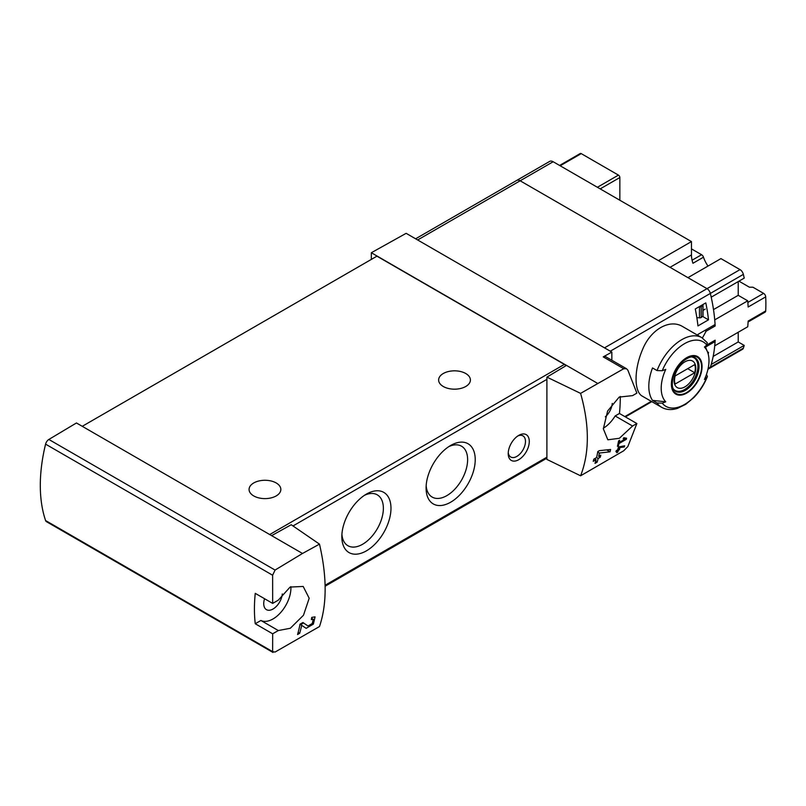 <?xml version="1.0" encoding="UTF-8"?>
<svg xmlns="http://www.w3.org/2000/svg" width="806" height="806" viewBox="0 0 806 806"><rect width="100%" height="100%" fill="white"/><g stroke="black" fill="none" stroke-linecap="round" stroke-linejoin="round"><path stroke-width="1.21" d="M319.488 544.131L302.502 553.47L271.632 535.647L291.218 524.736L319.488 544.131C327.024 576.784 327.024 604.258 319.488 626.544L275.068 652.054L272.63 651.631L272.67 633.808L278.322 630.544L260.902 620.479A25.318 14.619 120 0 0 280.73 612.489A25.318 14.619 120 0 0 290.895 586.657M302.502 553.47L275.068 570.064L48.854 439.461A4.967 2.861 120 0 0 45.579 444.146A150.42 86.847 120 0 0 45.579 520.545A4.967 2.861 120 0 0 46.426 521.653L273.012 652.467L272.63 651.631L45.579 520.545M278.322 630.544L290.311 628.267L303.479 615.24L309.192 598.254L303.177 586.446L290.11 587.07L278.322 600.138L272.67 603.402L272.63 575.232L275.068 570.064M313.262 619.27L312.275 623.512L308.033 625.99L302.885 622.514L300.003 624.176A148.929 85.98 60 0 1 297.555 634.524L299.661 633.304A148.929 85.98 -120 0 0 301.656 625.295L306.139 628.337L313.383 624.106L315.055 616.872L311.761 617.386A148.929 85.98 60 0 1 311.338 619.582L313.262 619.27L311.59 618.303M624.307 446.957A148.929 85.98 -120 0 0 624.66 445.819L618.454 446.967A148.929 85.98 60 0 1 617.638 449.869L616.237 450.675A148.929 85.98 60 0 1 615.915 451.713L617.325 450.897A148.929 85.98 60 0 1 616.731 452.7L617.789 452.095A148.929 85.98 -120 0 0 618.373 450.292L619.431 449.677A148.929 85.98 -120 0 0 619.743 448.65L618.696 449.254A148.929 85.98 -120 0 0 619.159 447.662L624.307 446.957L622.776 446.071M580.592 393.378L623.733 368.725L626.514 368.745L627.834 370.095L636.871 393.137L632.559 395.625L619.189 397.086L607.603 411.03L603.351 428.842L607.835 439.794L619.361 438.293L632.559 426.021L636.871 423.533L627.834 446.574L623.733 450.766L580.592 475.792C589.579 452.67 589.579 425.205 580.592 393.378L546.901 377.117L546.901 459.42L580.592 475.792M625.083 439.079L619.22 442.464A148.929 85.98 -120 0 0 619.653 440.288L618.595 440.892A148.929 85.98 60 0 1 617.426 446.302L618.484 445.688A148.929 85.98 -120 0 0 618.988 443.552L626.353 439.29A148.929 85.98 -120 0 0 626.584 438.212L623.814 437.729L623.179 438.746L625.083 439.079L623.532 438.182M610.031 451.813A148.929 85.98 -120 0 0 610.616 449.476L599.332 450.665L597.81 451.551A148.929 85.98 60 0 1 596.581 457.566L593.77 459.188A148.929 85.98 60 0 1 593.246 461.314L596.057 459.692A148.929 85.98 60 0 1 595.009 463.39L597.115 462.17A148.929 85.98 -120 0 0 598.163 458.483L600.269 457.264A148.929 85.98 -120 0 0 600.792 455.138L598.687 456.347A148.929 85.98 -120 0 0 599.412 453.043L610.031 451.813L606.737 449.909M740.019 269.617L707.013 288.669L687.951 277.657L720.947 258.605L740.019 269.617A4.967 2.861 60 0 1 743.364 274.372L710.358 293.424A4.967 2.861 -120 0 0 707.013 288.669A4.967 2.861 60 0 1 710.358 293.424A148.929 85.98 -120 0 1 715.073 324.526L697.915 334.43A148.929 85.98 60 0 1 697.966 335.427M738.215 332.253L738.215 341.945L744.21 345.411L711.214 364.453A148.929 85.98 60 0 1 710.358 367.224A4.967 2.861 60 0 1 709.502 368.362A4.967 2.861 -120 0 0 710.358 367.224A148.929 85.98 -120 0 0 715.073 341.553L705.532 347.064M706.469 374.427L707.406 376.533C704.222 384.462 699.749 391.414 694.016 397.398L685.735 404.32L677.514 408.36C671.6 410.254 666.32 409.911 661.676 407.332L642.453 396.24C633.929 391.907 633.929 369.732 642.453 349.804C650.452 329.604 669.655 318.521 682.672 326.591L701.885 337.684A40.209 23.213 -60 0 0 657.051 370.569L652.517 367.949A40.209 23.213 -60 0 0 652.517 400.38L657.051 403L662.23 403.151A147.599 85.214 180 0 0 665.756 401.801L652.517 400.38M708.232 354.166A148.929 85.98 -120 0 0 708.494 352.262L707.789 352.665M705.804 302.885L695.276 308.97A148.929 85.98 -120 0 1 697.956 325.916L708.494 319.841A148.929 85.98 -120 0 0 705.804 302.885M707.406 376.533L706.771 377.44A147.599 85.214 180 0 1 704.434 379.475A33.802 19.515 -60 0 0 707.416 351.688L705.24 346.358M707.416 351.688A33.802 19.515 -60 0 0 704.434 347.043A147.599 85.214 0 0 0 706.771 345.008L707.265 342.711L701.885 337.684M657.051 370.569L662.23 370.73A147.599 85.214 0 0 0 665.756 369.38A33.802 19.515 -60 0 0 664.879 400.814A33.802 19.515 -60 0 0 665.756 401.801M611.845 360.252L611.845 352.091L406.143 233.327L371.324 252.731L371.324 259.421M611.845 352.091L603.231 356.887A4.967 2.861 120 0 1 605.649 356.675L626.524 368.725M597.367 383.233L371.324 252.731M612.258 403.423A13.158 7.597 -60 0 1 605.326 416.823M603.351 428.228A25.318 14.619 120 0 0 615.129 415.967L619.441 413.478A148.929 85.98 120 0 0 620.267 396.461M566.487 365.41L546.901 377.117M271.632 535.647L76.459 422.969L48.854 439.461M518.752 435.371L518.752 435.371A14.891 8.594 120 0 0 508.223 453.617A14.891 8.594 120 0 0 518.752 459.692A14.891 8.594 120 0 0 529.28 441.456A14.891 8.594 120 0 0 518.752 435.371M366.408 494.108L366.408 494.108A34.749 20.059 120 0 0 341.835 536.665A34.749 20.059 120 0 0 366.408 550.851A34.749 20.059 120 0 0 390.981 508.294A34.749 20.059 120 0 0 366.408 494.108M450.655 445.466L450.655 445.466A34.749 20.059 120 0 0 426.082 488.023A34.749 20.059 120 0 0 450.655 502.209A34.749 20.059 120 0 0 475.228 459.652A34.749 20.059 120 0 0 450.655 445.466L450.655 445.466M565.792 365.833A2.982 1.723 -120 0 0 564.381 364.403L376.936 256.177L82.252 426.314M272.67 633.808L255.25 623.743L260.902 620.479M272.67 603.402L255.25 593.347A150.42 86.847 120 0 0 255.25 623.743M465.747 373.521A15.888 9.168 180 0 1 470.402 379.999A15.888 9.168 180 0 1 454.513 389.177A15.888 9.168 180 0 1 438.625 379.999A15.888 9.168 180 0 1 448.438 371.526A15.888 9.168 180 0 1 465.747 373.521M276.196 482.955A15.888 9.168 180 0 1 280.841 489.444A15.888 9.168 180 0 1 264.962 498.612A15.888 9.168 180 0 1 249.074 489.444A15.888 9.168 180 0 1 258.877 480.97A15.888 9.168 180 0 1 276.196 482.955M426.162 485.696A29.379 16.956 120 0 0 432.167 497.08A29.379 16.956 120 0 0 461.536 480.124A29.379 16.956 120 0 0 461.536 446.202A29.379 16.956 120 0 0 448.67 446.695M341.915 534.328A29.379 16.956 120 0 0 347.92 545.722A29.379 16.956 120 0 0 377.289 528.766A29.379 16.956 120 0 0 377.289 494.844A29.379 16.956 120 0 0 364.423 495.337M264.559 598.717A13.158 7.597 120 0 0 266.423 609.648A13.158 7.597 120 0 0 276.166 606.575A13.158 7.597 120 0 0 282.291 593.931M632.559 426.021L615.129 415.967M636.871 423.533L619.441 413.478M604.51 347.849L707.013 288.669L520.152 180.786A6.952 4.01 -120 0 0 516.676 180.443A6.952 4.01 60 0 1 520.152 180.786L658.462 260.63L691.457 241.588L691.457 254.958L670.048 267.32M715.073 341.553L713.925 340.888M686.722 393.076A21.691 12.523 -60 0 1 673.745 392.3A21.691 12.523 -60 0 1 681.1 362.126A21.691 12.523 -60 0 1 701.794 363.355A21.691 12.523 -60 0 1 686.722 393.076M686.722 358.217A21.006 12.13 120 0 0 671.872 383.938A21.006 12.13 120 0 0 686.722 392.512A21.006 12.13 120 0 0 701.573 366.79A21.006 12.13 120 0 0 686.722 358.217M684.929 386.85A15.334 8.856 -60 0 1 675.539 373.49A15.334 8.856 -60 0 1 694.319 362.65A15.334 8.856 -60 0 1 684.929 386.85M694.712 372.735A14.689 8.483 120 0 0 694.712 364.634L675.146 375.918A14.689 8.483 -60 0 0 675.146 384.029L694.712 372.735L687.689 368.685M692.102 357.068A18.86 10.891 -60 0 1 694.006 357.793A18.86 10.891 -60 0 1 696.898 372.906A18.86 10.891 -60 0 1 684.576 389.53A18.86 10.891 -60 0 1 675.146 390.467A18.86 10.891 -60 0 1 673.564 389.167M508.264 452.438A12.211 7.053 120 0 0 510.752 457.012A12.211 7.053 120 0 0 522.953 449.96A12.211 7.053 120 0 0 522.953 435.865A12.211 7.053 120 0 0 517.754 436.006M702.832 316.567L708.494 319.841M626.353 439.29L623.773 437.799M619.22 442.464L618.383 441.99M618.484 445.688L617.688 445.234M618.988 443.552L618.162 443.078M617.325 450.897L616.59 450.473M617.789 452.095L617.074 451.682M618.373 450.292L617.638 449.869M619.431 449.677L618.696 449.254M619.159 447.662L618.393 447.219M596.057 459.692L594.475 458.785M597.115 462.17L595.614 461.304M598.163 458.483L596.581 457.566M600.269 457.264L598.687 456.347M599.412 453.043L597.72 452.065M301.656 625.295L299.973 624.318M300.114 624.398A7.194 4.151 120 0 0 303.147 623.169M299.661 633.304L298.149 632.428M415.614 238.798L549.682 161.391A6.952 4.01 60 0 1 553.158 161.734L691.457 241.588M691.457 248.883L701.583 254.726A2.982 1.723 60 0 1 703.477 257.185L692.948 263.27A20.845 12.04 60 0 1 691.457 254.958M619.844 200.241L619.844 177.542L600.188 188.886M559.596 165.452L580.239 153.533A1.985 1.149 60 0 1 581.237 153.624L560.17 165.784M619.844 177.542A1.985 1.149 60 0 0 618.444 175.114L581.237 153.624M662.23 370.73A37.237 21.5 -60 0 1 706.771 345.008L715.154 340.182A148.929 85.98 60 0 1 714.731 345.814L747.726 326.762A148.929 85.98 60 0 0 748.149 321.07L765.7 310.935A2.982 1.723 60 0 1 765.085 312.164L748.099 321.967M738.951 281.163L749.379 287.188L752.885 287.188L763.594 293.364A2.982 1.723 60 0 1 765.7 296.87A148.929 85.98 60 0 1 765.7 310.935M738.215 281.586L738.215 295.328L747.726 300.819A148.929 85.98 60 0 1 748.149 307.005L765.7 296.87M747.726 300.819L714.731 319.871A148.929 85.98 60 0 1 715.154 325.987L706.137 331.195L704.827 330.44M702.409 338.006L706.137 331.195M713.844 325.241L715.154 325.987M738.215 341.945L713.179 356.403M703.013 310.381L705.22 309.111M738.215 295.328L713.501 309.595M702.872 316.143L701.19 317.514A1.985 1.149 180 0 1 699.477 317.836L696.847 317.594M702.238 304.95L703.013 305.403L701.19 306.572A1.985 1.149 180 0 1 699.477 306.895L698.953 306.844M610.293 351.194L710.358 293.424A148.929 85.98 60 0 1 711.214 297.172L744.21 278.12A148.929 85.98 60 0 0 743.364 274.372M744.21 345.411A148.929 85.98 60 0 1 743.364 348.172A4.967 2.861 60 0 1 742.497 349.31L707.96 369.249M708.011 266.081A20.845 12.04 60 0 1 703.477 257.185M743.364 348.172L708.121 368.513M651.278 401.338L624.841 416.591M661.676 407.332A40.209 23.213 -60 0 1 657.051 403M623.733 368.725L603.231 356.887M292.991 525.955L546.901 379.354M325.12 585.227L546.901 457.183M272.63 575.232L45.579 444.146M269.698 534.539L564.381 364.403M553.158 161.734L417.649 239.966M706.771 377.44A37.237 21.5 -60 0 1 662.23 403.151M685.332 390.376A19.364 11.173 -60 0 1 675.66 391.333C673.887 389.318 670.844 389.217 673.121 377.107C676.264 363.405 691.316 353.582 695.014 357.793A19.364 11.173 -60 0 1 697.986 373.309A19.364 11.173 -60 0 1 685.332 390.376M699.477 317.836L699.477 306.895M702.872 316.546L702.872 305.605M701.19 317.514L701.19 306.572M701.583 254.726L692.082 260.207M763.594 293.364L747.857 302.452M618.444 175.114L597.387 187.274M325.14 586.224L546.901 458.191M651.832 401.65L625.396 416.914M694.006 357.793L692.817 357.098M675.146 390.467L673.957 389.772M703.013 316.345L703.013 305.403"/></g></svg>
